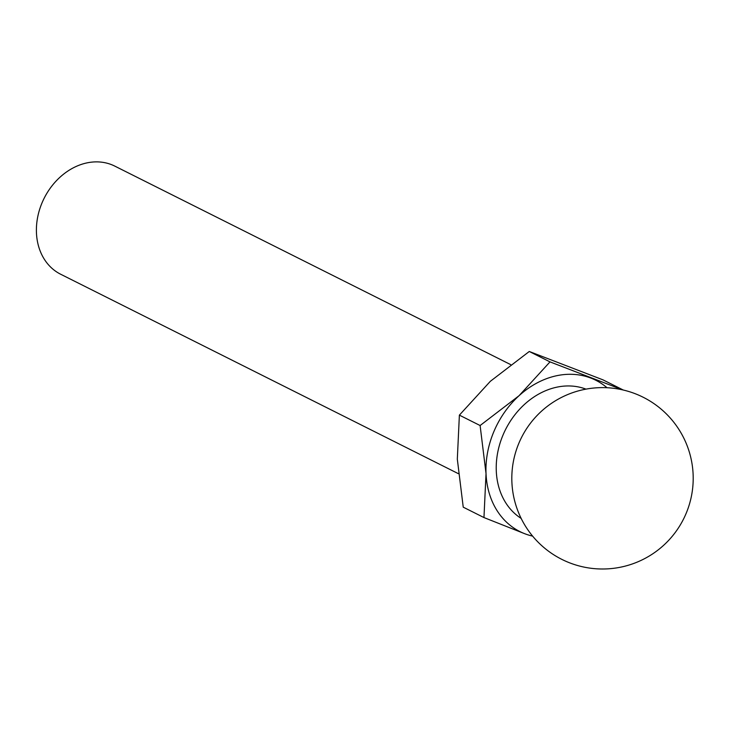 <?xml version="1.0" encoding="UTF-8"?>
<svg xmlns="http://www.w3.org/2000/svg" width="729" height="729" viewBox="0 0 729 729"><rect width="100%" height="100%" fill="white"/><g stroke="black" fill="none" stroke-linecap="round" stroke-linejoin="round"><path stroke-width="1.09" d="M459.379 415.138L480.11 425.526L486.024 473.549L483.965 517.563L463.234 507.165L457.32 459.152L459.379 415.138L490.335 381.313L529.272 351.487L603.029 379.873L623.286 390.033M510.637 364.6L114.854 166.139A60.461 48.807 116.6 0 0 61.755 175.662A60.461 48.807 116.6 0 0 36.45 232.779A60.461 48.807 116.6 0 0 60.653 274.232L458.331 473.65M529.272 351.487L550.003 361.885L519.048 395.71L480.11 425.526M622.721 389.897L550.003 361.885M483.965 517.563L524.834 533.756A84.646 68.335 116.6 0 0 532.635 536.125M585.998 389.14A72.554 58.566 116.6 0 0 496.285 471.025A72.554 58.566 116.6 0 0 521.171 518.41M607.038 387.737A84.646 68.335 116.6 0 0 590.873 378.078A84.646 68.335 116.6 0 0 519.048 395.71A84.646 68.335 116.6 0 0 486.024 473.549A84.646 68.335 116.6 0 0 524.834 533.756M624.124 566.387A90.688 90.688 0 0 0 667.974 415.548A90.688 90.688 0 0 0 515.421 452.991A90.688 90.688 0 0 0 624.124 566.387"/></g></svg>
